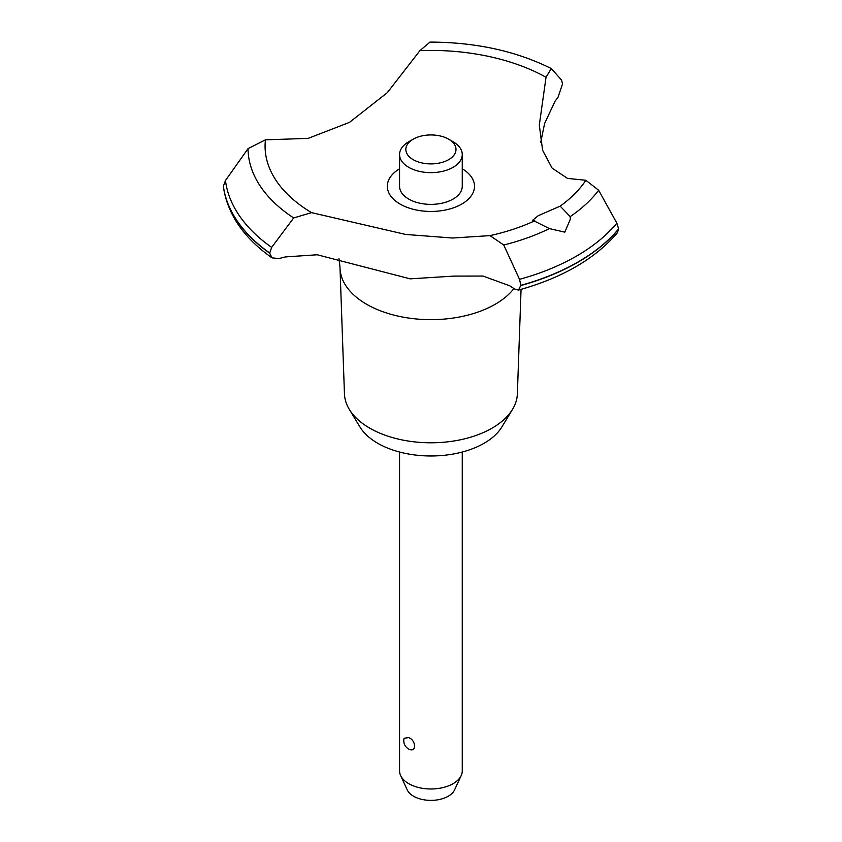<?xml version="1.0" encoding="UTF-8"?>
<svg xmlns="http://www.w3.org/2000/svg" width="842" height="842" viewBox="0 0 842 842"><rect width="100%" height="100%" fill="white"/><g stroke="black" fill="none" stroke-linecap="round" stroke-linejoin="round"><path stroke-width="1.26" d="M521.061 289.374L517.367 393.877A86.473 49.931 180 0 1 512.557 409.317A86.473 49.931 180 0 1 369.764 428.157A86.473 49.931 180 0 1 349.272 409.317A86.473 49.931 180 0 1 344.452 393.877L340.021 268.24A90.904 52.488 180 0 1 340 267.167L338.979 258.652M512.557 409.317L501.937 426.862A75.233 43.437 180 0 1 377.711 443.26A75.233 43.437 180 0 1 359.881 426.862L349.272 409.317M513.915 288.574A90.904 52.488 180 0 1 495.191 304.278A90.904 52.488 180 0 1 366.628 304.278A90.904 52.488 180 0 1 340.021 268.24M419.937 50.636A165.832 95.746 180 0 1 546.037 77.254L551.299 68.56C516.135 51.046 475.698 42.226 429.988 42.1L419.937 50.636L387.267 92.704L349.472 122.374L308.14 138.383L265.44 139.835L248.043 148.624A182.861 105.576 180 0 0 293.658 217.952L311.551 212.637L405.655 234.444L452.543 238.023L489.991 235.623L503.758 245.022A182.861 105.576 180 0 0 549.405 228.592L532.691 220.236L538.196 215.71L560.162 206.143L570.192 216.594L570.308 219.288L564.793 232.15L549.405 228.592M551.299 68.56L561.53 80.032L562.561 83.884L557.951 97.493A197.491 114.017 0 0 0 555.025 101.272L544.606 123.479L540.722 142.309M518.483 290.09C562.193 277.934 595.178 258.82 617.428 232.75L618.617 228.898A208.153 120.174 180 0 1 578.096 261.946A208.153 120.174 180 0 1 520.861 285.343L518.483 290.09L514.494 288.964A197.491 114.017 0 0 0 509.799 285.827L482.992 276.05L453.849 276.102L410.149 278.839L317.213 254.768L285.438 256.915A197.491 114.017 0 0 0 278.891 258.61L271.998 257.841L269.682 253.179L271.64 247.39L293.669 217.952M618.617 229.108A208.153 120.174 180 0 1 578.096 262.146A208.153 120.174 180 0 1 520.861 285.543M503.748 245.022L519.525 279.333L520.861 285.343M399.561 452.028L399.561 770.883A31.343 18.103 0 0 0 400.624 775.535A31.343 18.103 0 0 0 408.749 783.681A31.343 18.103 0 0 0 439.05 788.365A31.343 18.103 0 0 0 461.205 775.535A31.343 18.103 0 0 0 462.258 770.883L462.258 452.028M404.118 738.245L408.749 737.603C416.506 740.581 416.506 753.327 408.749 749.054L409.254 749.317A9.409 9.409 0 0 1 404.118 738.245M461.205 775.535L454.585 789.88A24.502 14.146 180 0 1 437.272 799.9A24.502 14.146 180 0 1 413.59 796.237A24.502 14.146 180 0 1 407.233 789.88L400.624 775.535M448.649 139.183A25.081 14.482 0 0 0 413.18 139.183A25.081 14.482 0 0 0 413.18 159.664A25.081 14.482 0 0 0 448.649 159.664A25.081 14.482 0 0 0 448.649 139.183L453.08 141.74L448.649 139.183M453.08 141.74L453.08 141.74A31.343 18.103 180 0 1 462.258 154.539A31.343 18.103 180 0 1 442.913 171.263A31.343 18.103 180 0 1 408.749 167.337A31.343 18.103 180 0 1 399.561 154.539A31.343 18.103 180 0 1 408.749 141.74L413.18 139.183M462.258 154.539L462.258 186.282A31.343 18.103 180 0 1 442.913 202.996A31.343 18.103 180 0 1 408.749 199.08A31.343 18.103 180 0 1 399.561 186.282L399.561 154.539M618.617 228.898L616.849 223.141L598.641 190.239L585.864 180.272L567.561 178.409L552.142 168.179L542.606 150.286L539.312 125.058L546.037 77.254M534.807 220.783A165.832 95.746 180 0 1 489.991 235.623M311.551 212.637A165.832 95.746 180 0 1 265.44 139.835M585.864 180.272A165.832 95.746 180 0 1 560.162 206.143M462.258 168.789A43.595 25.176 180 0 1 461.742 204.08A43.595 25.176 180 0 1 400.35 204.227A43.595 25.176 180 0 1 399.561 168.789M269.682 253.179A208.153 120.174 180 0 1 223.383 186.419L223.435 187.187C227.645 214.415 243.833 237.97 271.998 257.841M269.682 252.979A208.153 120.174 180 0 1 223.383 186.219L223.383 186.419M248.053 148.624L225.467 180.525L223.383 186.219M616.849 223.141A205.974 118.922 180 0 1 576.559 256.073A205.974 118.922 180 0 1 519.525 279.333M598.641 190.239A182.861 105.576 180 0 1 570.192 216.594M271.64 247.39A205.974 118.922 180 0 1 225.467 180.525"/></g></svg>
